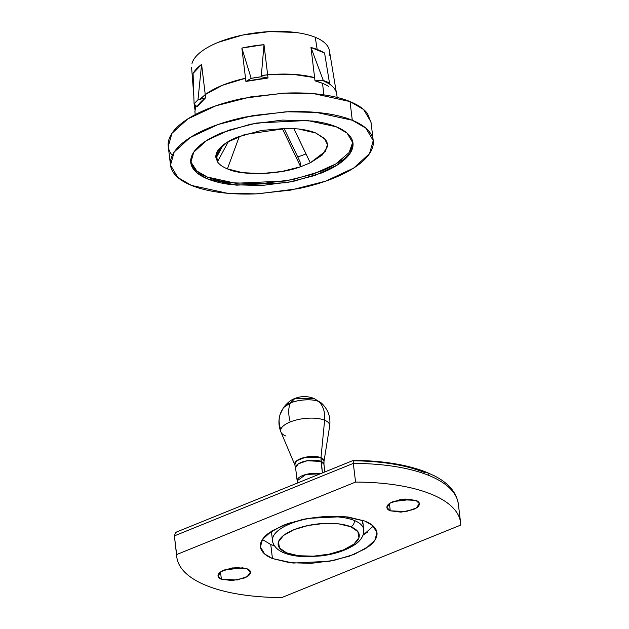 <?xml version="1.0" encoding="UTF-8"?>
<svg xmlns="http://www.w3.org/2000/svg" width="629" height="629" viewBox="0 0 629 629"><rect width="100%" height="100%" fill="white"/><g stroke="black" fill="none" stroke-linecap="round" stroke-linejoin="round"><path stroke-width="0.94" d="M217.453 161.763L215.849 157.179L217.453 161.763L228.437 141.494L217.453 161.763C219.317 164.562 222.642 166.929 227.407 168.879L239.358 136.367L227.407 168.879C222.658 166.929 219.34 164.554 217.453 161.763L216.84 156.715L217.453 161.763M215.889 157.659L217.406 151.345L226.943 142.406L244.807 134.464L287.178 128.285L298.429 128.961L287.178 128.285L261.271 130.455L237.613 137.051C230.568 139.905 225.127 143.105 221.29 146.651C217.461 150.197 215.645 153.712 215.849 157.179L221.793 146.203L215.849 157.179M217.854 153.468L218.342 153.94L217.854 153.476M190.705 161.7L196.806 171.002L207.303 177.024L207.531 178.895L196.657 172.558L190.784 162.644L193.732 152.187L206.469 140.621L228.87 130.156L256.821 123.001L307.432 120.485L336.201 126.767C329.643 124.086 321.694 122.16 312.361 121.004L282.358 120.092L250.759 124.165L222.367 132.601C213.836 136.053 206.886 139.89 201.516 144.112C196.146 148.334 192.765 152.611 191.373 156.951C189.982 161.291 190.681 165.364 193.48 169.17C196.279 172.967 200.965 176.206 207.531 178.895C214.088 181.577 222.037 183.495 231.37 184.651L261.373 185.563L292.972 181.49L321.364 173.061C329.895 169.602 336.845 165.765 342.215 161.543C347.585 157.321 350.966 153.044 352.358 148.703C353.75 144.363 353.05 140.291 350.251 136.493C347.452 132.688 342.766 129.448 336.201 126.767L347.074 133.104L352.955 143.019L349.999 153.476L337.262 165.042L314.862 175.499L286.91 182.662L236.3 185.178L207.531 178.895L207.303 177.024L235.584 183.259L285.275 181.034L313.014 174.186L335.689 164.012L349.087 152.588L352.806 142.083M328.613 86.393A71.47 27.762 173.1 0 0 322.512 83.327L323.904 94.869L322.512 83.327A71.47 27.762 173.1 0 0 315.003 80.826L314.618 77.634A71.47 27.762 173.1 0 0 267.647 74.82L268.033 78.02A71.47 27.762 173.1 0 0 245.908 81.44L245.522 78.248A71.47 27.762 173.1 0 0 205.243 94.562L205.636 97.754A71.47 27.762 173.1 0 0 197.113 106.749L194.086 103.974L197.962 99.893L205.636 97.754L197.113 106.749L194.086 103.974A76.573 29.744 -6.9 0 1 197.962 99.893L201.594 64.402L193.079 73.389L194.086 103.974L193.079 73.389A71.47 27.762 173.1 0 1 201.594 64.402L197.962 99.893M336.853 95.325A71.47 27.762 173.1 0 0 328.228 83.193C332.411 85.796 335.084 88.736 336.24 92.038M373.225 140.566L370.961 121.884L363.609 109.493L350.031 101.568L352.287 120.249L365.874 128.167L373.225 140.566L369.538 153.633L353.616 168.092L325.61 181.168L290.677 190.115L256.176 193.866L227.407 193.26L191.444 185.406L177.858 177.488L170.506 165.097L174.194 152.021L190.115 137.57L218.121 124.487L253.055 115.539L287.555 111.789L316.324 112.394L352.287 120.249L350.031 101.568C358.231 104.925 364.081 108.974 367.588 113.723L371.055 122.616M284.693 133.474L300.638 166.74C279.583 174.815 241.552 175.9 227.407 168.879L242.487 172.668L261.412 173.588L281.69 171.52L300.638 166.74L310.294 162.832L293.853 128.544M216.84 156.715L223.146 145.071L216.84 156.715M329.352 54.503A69.426 26.968 173.1 0 0 315.255 37.276L317.173 49.455L315.255 37.276A69.426 26.968 173.1 0 0 242.031 35.193A69.426 26.968 173.1 0 0 191.994 63.427M284.009 128.292L300.033 161.692L300.638 166.74L300.033 161.692L284.009 128.292M315.876 133.041A56.154 21.818 173.1 0 0 298.429 128.961L315.876 133.041L324.399 138.404L327.426 144.599L325.445 151.275L310.294 162.832L322.127 155.143L327.292 146.903C327.803 144.151 327.08 141.58 325.114 139.198L315.876 133.041M328.983 55.926C330.17 52.238 329.565 48.779 327.19 45.547C324.808 42.316 320.829 39.556 315.255 37.276C309.672 34.996 302.919 33.368 294.985 32.386L269.479 31.607L242.621 35.067L218.491 42.237C211.242 45.178 205.329 48.441 200.761 52.026C196.201 55.611 193.323 59.252 192.144 62.939M171.631 154.569C168.124 149.82 167.251 144.733 168.989 139.308C170.726 133.883 174.956 128.528 181.663 123.253C188.378 117.977 197.066 113.181 207.735 108.864C218.397 104.54 230.23 101.025 243.219 98.321L282.72 93.234C296.062 92.549 308.564 92.927 320.232 94.374C331.892 95.82 341.822 98.218 350.031 101.568L314.068 93.721L285.291 93.116L250.798 96.858L215.857 105.806L187.859 118.889L171.937 133.34L168.25 146.415L170.506 165.097M191.444 185.406C183.236 182.056 177.386 177.999 173.887 173.25C170.388 168.501 169.508 163.414 171.245 157.989C172.991 152.556 177.213 147.21 183.927 141.934C190.642 136.658 199.33 131.862 209.992 127.538C220.661 123.221 232.486 119.707 245.483 117.002L284.984 111.907C298.327 111.223 310.828 111.608 322.488 113.055C334.148 114.494 344.087 116.892 352.287 120.249C360.496 123.598 366.345 127.656 369.844 132.405C373.343 137.153 374.224 142.248 372.486 147.673C370.74 153.099 366.518 158.445 359.804 163.721C353.089 168.997 344.401 173.793 333.74 178.117C323.07 182.434 311.245 185.948 298.248 188.661L258.747 193.748C245.404 194.432 232.903 194.047 221.243 192.608C209.583 191.161 199.645 188.763 191.444 185.406M297.792 157.006L306.032 153.924L297.784 157.006M341.987 159.68C336.617 163.894 329.667 167.731 321.136 171.19L292.752 179.627L261.145 183.692L231.142 182.78C221.809 181.624 213.868 179.705 207.303 177.024C200.737 174.343 196.059 171.104 193.26 167.298L190.689 161.716M293.837 128.544L310.294 162.832L300.638 166.74L282.201 128.324M322.512 83.327L315.003 80.826L323.306 80.488L329.494 83.012L324.58 53.033L310.97 47.474L314.618 77.634L292.925 74.332L267.647 74.82L263.999 44.659L241.866 48.087L251.175 78.334L261.239 76.777L268.033 78.02L245.908 81.44L251.175 78.334L245.908 81.44L245.522 78.248L222.517 85.237L205.243 94.562L199.833 99.374L205.243 94.562L201.594 64.402L205.243 94.562M267.647 74.82L261.334 75.519A71.47 27.762 -6.9 0 1 267.647 74.82L263.999 44.659L261.239 76.777L263.999 44.659A71.47 27.762 173.1 0 0 241.866 48.087L245.522 78.248L241.866 48.087L251.175 78.334A76.573 29.744 -6.9 0 1 261.239 76.777M195.768 105.515L194.911 111.82M200.006 99.319L205.258 94.657M261.326 75.566L267.655 74.875M322.803 80.504L328.244 83.311M324.58 53.033L329.494 83.012A76.573 29.744 -6.9 0 0 326.53 81.699A76.573 29.744 -6.9 0 0 323.306 80.488L315.003 80.826L310.97 47.474L323.306 80.488L310.97 47.474A71.47 27.762 173.1 0 1 324.58 53.033M270.761 544.533L272.451 558.544L264.644 553.992L260.414 546.868L262.537 539.352L271.689 531.041L287.791 523.517L307.88 518.375L344.26 516.566L364.938 521.079L347.806 516.944L326.239 516.283L303.524 519.208L283.121 525.27L268.127 533.549C264.274 536.584 261.837 539.658 260.838 542.78C259.84 545.901 260.343 548.826 262.356 551.554C264.369 554.291 267.734 556.618 272.451 558.544L289.584 562.688L311.151 563.34L333.865 560.415L354.276 554.353L369.262 546.074C373.123 543.047 375.552 539.965 376.551 536.851C377.549 533.73 377.046 530.805 375.033 528.069C373.021 525.341 369.655 523.006 364.938 521.079L372.753 525.632L376.975 532.763L374.853 540.28L365.701 548.59L349.598 556.107L329.51 561.257L293.13 563.065L272.451 558.544L270.761 544.533L274.511 545.886L270.761 544.533L262.427 539.517M411.909 499.332L393.125 501.604L411.909 499.332M416.005 500.393L419.354 503.64L416.217 508.043L406.153 511.574L390.271 510.819L389.398 503.609L390.271 510.819L401.043 512.148L413.041 509.647C416.595 508.208 418.662 506.589 419.236 504.78C419.818 502.972 418.741 501.51 416.005 500.393L405.241 499.056L393.243 501.557C389.689 502.996 387.621 504.623 387.039 506.431C386.458 508.24 387.535 509.702 390.271 510.819L386.921 507.564L390.059 503.161L400.13 499.638L416.005 500.393M220.512 572.028L221.384 579.238L218.035 575.983L221.172 571.58L231.244 568.058L247.118 568.813L236.355 567.476L224.349 569.976C220.803 571.415 218.735 573.043 218.153 574.843C217.571 576.651 218.648 578.114 221.384 579.238L232.156 580.567L244.154 578.067C247.708 576.628 249.768 575.008 250.35 573.2C250.932 571.391 249.855 569.929 247.118 568.813L250.468 572.06L247.331 576.463L237.259 579.985L221.384 579.238L220.512 572.028M353.372 460.381L176.67 531.961L175.562 532.629L174.382 535.884L353.309 463.4L174.382 535.884L176.639 554.558L355.566 482.073A142.932 55.525 -6.9 0 1 431.29 494.197A142.932 55.525 -6.9 0 1 460.577 522.479A142.932 55.525 -6.9 0 1 460.75 525.066L281.823 597.55A142.932 55.525 -6.9 0 1 206.108 585.426C196.602 581.542 189.329 576.958 184.281 571.675C179.241 566.391 176.694 560.683 176.639 554.558L355.566 482.073L353.309 463.4L353.239 460.656L353.828 460.805L353.239 460.656L353.309 463.4A142.932 55.525 -6.9 0 1 429.025 475.524A5.103 3.86 -67.8 0 0 426.965 472.434A5.103 3.86 112.2 0 1 429.025 475.524A142.932 55.525 173.1 0 0 353.309 463.4L355.566 482.073C370.623 482.121 384.626 483.182 397.591 485.258C410.548 487.333 421.784 490.313 431.29 494.197C440.795 498.082 448.068 502.665 453.108 507.949C458.156 513.233 460.703 518.941 460.75 525.066L281.823 597.55C266.775 597.503 252.764 596.441 239.806 594.366C226.841 592.29 215.605 589.31 206.108 585.426A142.932 55.525 -6.9 0 1 176.796 557.019A142.932 55.525 -6.9 0 1 176.639 554.558L174.382 535.884A142.932 55.525 173.1 0 0 174.54 538.338M367.564 532.071L363.051 535.177L373.272 526.103M353.239 460.656L353.828 460.805C367.855 460.955 380.907 462.032 392.976 464.029C405.052 466.026 415.533 468.841 424.441 472.481A5.103 3.86 112.2 0 1 426.965 472.434M238.761 568.899L232.769 567.814M458.313 503.798A142.932 55.525 173.1 0 0 429.025 475.524A142.932 55.525 -6.9 0 1 458.329 503.931A142.932 55.525 -6.9 0 1 458.494 506.384M174.555 538.463A142.932 55.525 -6.9 0 1 174.382 535.884L176.796 556.987M224.238 570.023L243.022 567.751L224.238 570.023M285.731 435.96A24.68 9.592 -6.9 0 1 280.959 432.099A24.68 9.592 -6.9 0 1 280.833 429.371A25.522 23.171 -162.8 0 1 280.054 414.653A25.522 23.171 17.2 0 0 280.833 429.371A24.68 9.592 -6.9 0 1 290.221 421.965A25.522 13.453 -112.1 0 1 288.986 415.808A25.522 13.453 -112.1 0 1 290.441 402.953A25.522 13.453 -112.1 0 1 290.48 402.875A20.214 7.855 173.1 0 0 283.451 407.631L290.48 402.875L294.875 398.479L314.115 398.503L318.738 401.506A25.522 19.295 112.2 0 1 324.619 420.203A24.68 9.592 -6.9 0 1 329.651 426.226M280.054 414.653A25.522 23.171 -162.8 0 1 282.798 408.936M321.639 403.26A20.301 7.886 173.1 0 0 318.738 401.506A20.301 7.886 173.1 0 0 290.441 402.953A25.522 13.453 67.9 0 0 288.986 415.808A25.522 13.453 67.9 0 0 290.221 421.965A24.68 9.592 -6.9 0 1 324.619 420.203A25.522 19.295 -67.8 0 0 318.738 401.506L321.521 403.158C328.134 409.463 330.846 417.145 329.651 426.195A24.68 9.592 173.1 0 0 324.619 420.203L320.987 457.684L322.394 472.796M363.586 532.189A45.941 17.848 173.1 0 0 354.324 520.482A5.103 3.86 112.2 0 1 350.864 526.78A40.838 15.867 -6.9 0 1 343.442 549.927A40.838 15.867 -6.9 0 1 286.525 552.844A5.103 3.86 112.2 0 1 284.001 552.891A5.103 3.86 -67.8 0 0 286.525 552.844L279.504 547.985L278.45 541.876L283.522 535.452L293.947 529.697L308.139 525.482L323.943 523.446L338.945 523.902L350.864 526.78L357.885 531.647L358.947 537.748L353.875 544.171L343.442 549.927L329.25 554.141L313.446 556.178L298.445 555.721L286.525 552.844A40.838 15.867 -6.9 0 1 293.947 529.697A40.838 15.867 -6.9 0 1 350.864 526.78A5.103 3.86 -67.8 0 0 354.324 520.482A45.941 17.848 -6.9 0 1 363.586 532.189M323.904 465.059A14.294 5.551 173.1 0 0 321.018 461.419L307.125 460.758L298.319 463.84L295.567 467.693L297.155 480.792L305.891 474.478L320.232 473.81A14.294 5.551 -6.9 0 0 305.812 474.502A14.294 5.551 -6.9 0 0 297.202 479.998M294.875 398.479L290.441 402.953C297.8 399.525 313.36 398.723 318.738 401.506L314.115 398.503C307.526 395.987 301.11 395.979 294.875 398.479C291.038 399.745 287.225 402.804 283.443 407.647L280.07 414.597C278.309 420.542 278.6 426.368 280.951 432.084L294.804 464.807L296.621 460.798L305.608 457.197L320.987 457.684A14.797 5.747 -6.9 0 1 324.006 461.285L329.651 426.195M294.624 464.029A14.797 5.747 -6.9 0 1 304.46 457.448A14.797 5.747 -6.9 0 1 320.987 457.684L324.619 420.203A24.68 9.592 173.1 0 0 290.221 421.965A24.68 9.592 173.1 0 0 280.833 429.371A24.68 9.592 173.1 0 0 280.801 431.667M320.987 457.684L324.006 461.277L323.951 464.257L321.018 461.419L320.987 457.684M322.41 472.922L321.018 461.419A14.294 5.551 173.1 0 0 305.828 461.01A14.294 5.551 173.1 0 0 295.622 466.891M362.28 523.485L362.611 520.199M272.679 538.094A45.941 17.848 -6.9 0 1 305.497 519.177A45.941 17.848 -6.9 0 1 354.324 520.482A45.941 17.848 173.1 0 0 305.497 519.177A45.941 17.848 173.1 0 0 272.679 538.094M190.784 162.644L190.705 162.054M337.152 97.432L336.774 94.35M329.423 50.642L336.287 92.188M191.593 67.319L193.779 95.616M194.447 104.304L194.833 109.249M194.88 111.522L195.249 114.604M217.406 151.345L217.752 150.748M260.414 546.868L260.367 546.444M419.354 503.64L419.307 503.216M460.593 522.644L458.337 503.963C456.465 492.287 448.414 482.883 434.183 475.744L426.934 472.426C407.529 464.689 383.037 460.664 353.474 460.365M250.468 572.06L250.421 571.635M362.611 520.285L363.743 529.626C363.971 529.532 364.993 537.528 355.55 544.203C346.233 550.391 334.691 554.291 320.947 555.926L306.834 556.736C297.808 556.634 290.205 555.352 284.033 552.899C273.151 548.63 272.286 540.625 272.522 540.665L271.39 531.324M297.155 480.792L297.187 483.143M323.951 464.257L324.878 471.923M294.804 464.807L295.567 467.693M321.521 403.158L314.115 398.503"/></g></svg>
